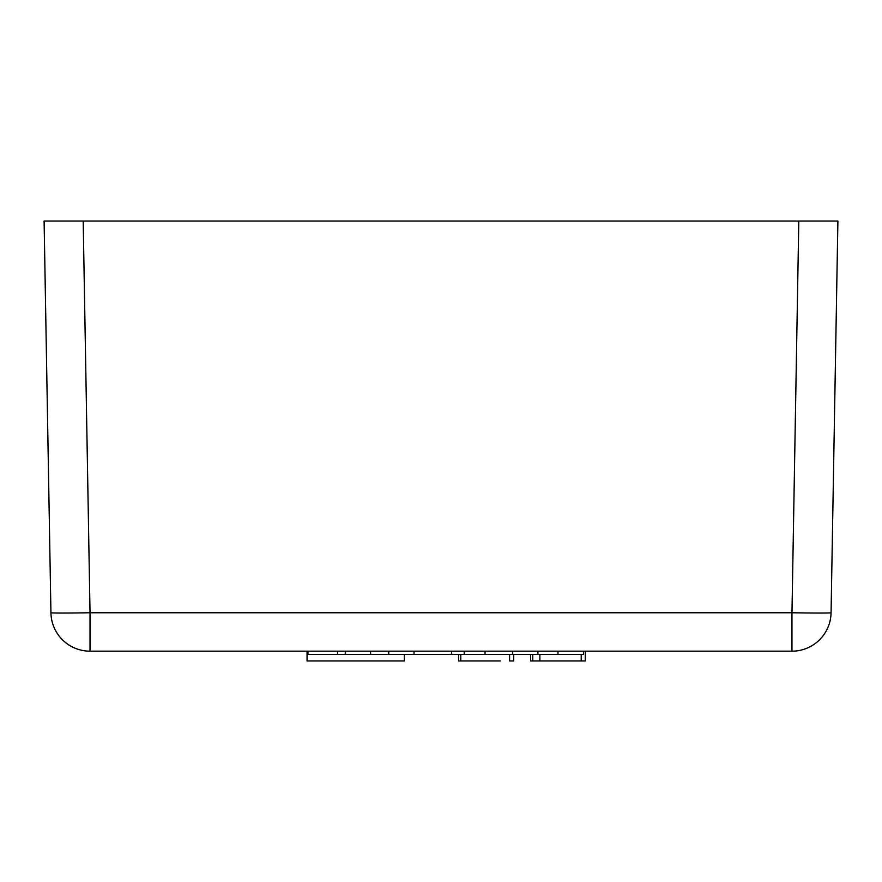 <?xml version="1.0" encoding="UTF-8"?>
<svg xmlns="http://www.w3.org/2000/svg" width="882" height="882" viewBox="0 0 882 882"><rect width="100%" height="100%" fill="white"/><g stroke="black" fill="none" stroke-linecap="round" stroke-linejoin="round"><path stroke-width="1.32" d="M90.03 651.181L791.97 651.181A39.106 39.106 0 0 0 831.064 612.758L837.9 221.04L798.805 221.04L791.97 612.758L90.03 612.758L90.03 651.181A39.106 39.106 0 0 1 50.936 612.758A39.106 0.684 -1 0 0 90.03 612.758L83.195 221.04L44.1 221.04L50.936 612.758M530.556 654.444L530.556 660.96L585.24 660.96L585.24 651.181M509.598 654.444L509.598 660.96L513.721 660.96L513.721 654.444M458.574 654.444L458.574 660.96L500.337 660.96M83.195 221.04L798.805 221.04M837.9 221.04L831.064 612.758A39.106 0.684 1 0 1 791.97 612.758L791.97 651.181M532.772 660.96L532.772 654.444M307.046 651.181L307.046 660.96L404.353 660.96L404.353 654.444M537.921 651.181L537.921 654.444L307.95 654.444L307.95 651.181M337.574 654.444L337.574 651.181M345.303 654.444L345.303 651.181M370.561 654.444L370.561 651.181M388.742 654.444L388.742 651.181M414.011 654.444L414.011 651.181M451.573 654.444L451.573 651.181M464.208 654.444L464.208 651.181M485.056 654.444L485.056 651.181M512.651 654.444L512.651 651.181M583.531 651.181L583.531 654.444L557.975 654.444L557.975 651.181M537.921 654.444L557.975 654.444M460.79 660.96L460.79 654.444M581.216 660.96L581.216 654.444M539.883 660.96L539.883 654.444"/></g></svg>
